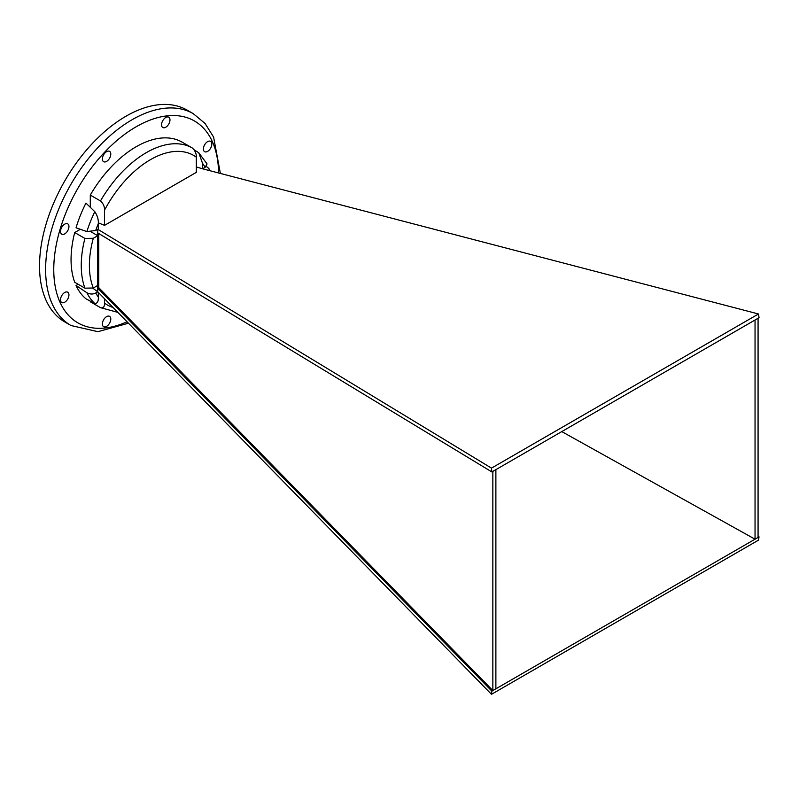 <?xml version="1.0" encoding="UTF-8"?>
<svg xmlns="http://www.w3.org/2000/svg" width="799" height="799" viewBox="0 0 799 799"><rect width="100%" height="100%" fill="white"/><g stroke="black" fill="none" stroke-linecap="round" stroke-linejoin="round"><path stroke-width="1.2" d="M192.259 147.975C195.086 150.562 196.444 153.628 196.324 157.183L196.324 172.364L104.549 225.348L104.549 210.167C104.659 206.621 103.301 203.555 100.474 200.958A92.085 53.163 -60 0 1 192.259 147.975L182.062 142.092A92.085 53.163 120 0 0 90.287 195.076L100.474 200.958M92.914 288.219L97.768 291.835L491.475 694.301L491.874 691.135L97.768 288.219L97.768 232.918L491.874 471.949L491.475 468.134L97.768 229.263L98.337 228.933L98.337 223.51A86.332 49.848 120 0 0 95.72 230.482L86.881 231.58A92.085 53.163 -60 0 1 94.791 211.675L85.942 203.096A92.085 53.163 120 0 0 76.045 227.795L86.881 231.58M97.768 229.263L95.72 230.482M94.791 211.675C97.368 215.52 98.547 219.465 98.337 223.51M104.549 298.796L104.549 303.141C104.659 306.826 103.301 308.334 100.474 307.655L117.813 312.359M98.337 292.454L98.337 296.978C98.547 301.343 97.368 303.51 94.791 303.49L85.942 298.776A92.085 53.163 120 0 1 76.045 285.493L86.881 292.734C89.947 294.352 92.904 294.441 95.72 293.023A86.332 49.848 120 0 0 98.337 296.978M97.768 229.303L97.768 291.835L95.72 293.023M90.287 301.103L90.287 301.772L100.474 307.655M491.475 468.134L758.491 313.977L202.537 168.779L202.537 163.346L198.781 152.779L194.117 149.783M203.146 168.459L205.143 167.301L207.081 163.965L198.781 152.779M209.708 170.177L207.82 167.47L206.212 166.542M209.308 169.058L209.408 170.097M91.166 231.89L97.768 235.705L93.313 238.282A86.332 49.848 120 0 0 93.313 288.01L84.914 288.159A92.085 53.163 -60 0 1 84.914 238.432L74.716 232.549A92.085 53.163 120 0 0 74.716 282.267L84.914 288.159M97.768 285.433L93.313 288.01M84.914 238.432L93.313 238.282M491.475 694.301L758.491 540.144L759.05 536.878L758.071 536.339M202.537 168.779L196.324 166.961M104.549 225.348L98.327 222.831M491.874 471.949L495.879 469.642L495.879 688.818L759.05 536.878M492.853 471.39L492.853 690.566L495.879 688.818M98.746 233.508L98.746 287.65L492.853 690.566L491.874 691.135M495.879 469.642L758.071 318.262L758.071 537.447M756.333 319.27L755.045 320.009L755.045 539.195L756.333 538.446M758.071 318.262L759.05 317.702L758.491 313.977M561.767 431.6L755.045 539.195M97.768 288.219L98.746 287.65M78.172 284.264L76.045 285.493M80.339 229.303L74.716 232.549M90.287 207.291L90.287 195.076M106.587 316.634A5.963 3.446 120 0 0 102.691 321.887A5.963 3.446 120 0 0 103.6 326.671A5.963 3.446 120 0 0 109.563 323.225A5.963 3.446 120 0 0 109.563 316.344A5.963 3.446 120 0 0 106.587 316.634M64.739 292.474A5.963 3.446 120 0 0 60.844 297.727A5.963 3.446 120 0 0 61.753 302.511A5.963 3.446 120 0 0 67.715 299.066A5.963 3.446 120 0 0 67.715 292.184A5.963 3.446 120 0 0 64.739 292.474M64.739 224.139A5.963 3.446 120 0 0 60.844 229.393A5.963 3.446 120 0 0 61.753 234.167A5.963 3.446 120 0 0 67.715 230.721A5.963 3.446 120 0 0 67.715 223.84A5.963 3.446 120 0 0 64.739 224.139M106.587 151.65A5.963 3.446 120 0 0 102.691 156.904A5.963 3.446 120 0 0 103.6 161.688A5.963 3.446 120 0 0 109.563 158.242A5.963 3.446 120 0 0 109.563 151.361A5.963 3.446 120 0 0 106.587 151.65M165.763 117.483A5.963 3.446 120 0 0 161.867 122.736A5.963 3.446 120 0 0 162.786 127.52A5.963 3.446 120 0 0 168.749 124.075A5.963 3.446 120 0 0 168.749 117.183A5.963 3.446 120 0 0 165.763 117.483M207.62 141.643A5.963 3.446 120 0 0 203.715 146.896A5.963 3.446 120 0 0 204.634 151.68A5.963 3.446 120 0 0 210.596 148.234A5.963 3.446 120 0 0 210.596 141.353A5.963 3.446 120 0 0 207.62 141.643M126.012 116.205A122.307 70.612 120 0 0 46.112 223.98A122.307 70.612 120 0 0 64.869 321.987L70.951 325.503A122.307 70.612 -60 0 1 52.205 227.495A122.307 70.612 -60 0 1 132.105 119.72A122.307 70.612 -60 0 1 193.258 113.658L187.166 110.142A122.307 70.612 120 0 0 126.012 116.205M196.324 157.183A86.332 49.848 120 0 0 104.549 210.167M104.549 303.141A86.332 49.848 120 0 0 113.019 307.465M94.791 303.49A92.085 53.163 -60 0 1 86.881 292.734M205.143 167.301A86.332 49.848 120 0 0 202.537 163.346M218.576 172.504A116.554 67.286 120 0 0 136.18 126.761A116.554 67.286 120 0 0 53.893 264.149A116.554 67.286 120 0 0 127.031 321.787M193.258 113.658L205.033 123.436L213.593 137.048L220.274 172.944M128.439 323.225L97.877 331.675L70.951 325.503"/></g></svg>

